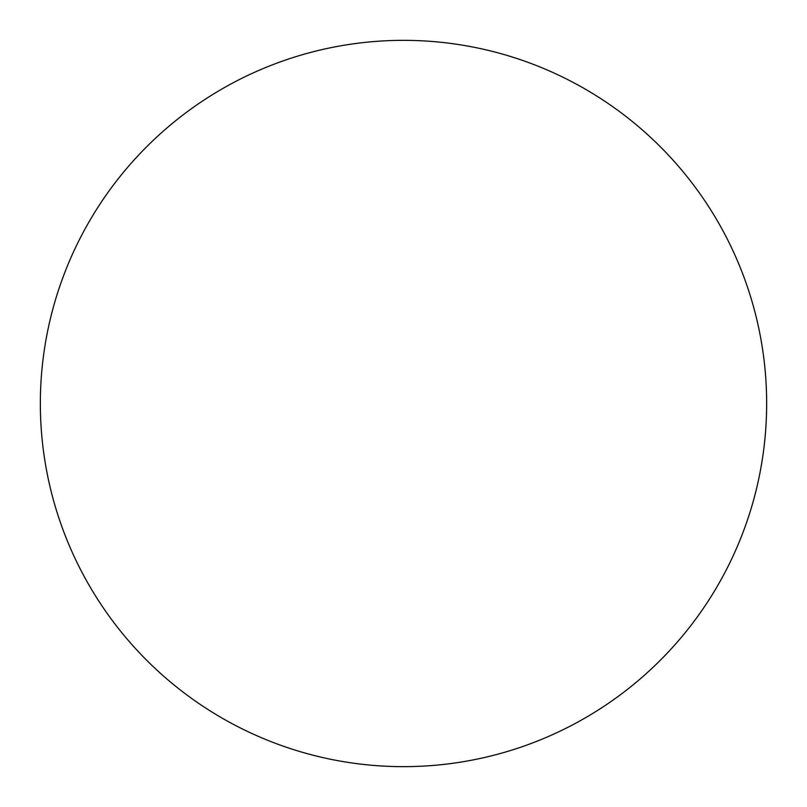 <?xml version="1.0" encoding="UTF-8"?>
<svg xmlns="http://www.w3.org/2000/svg" width="807" height="807" viewBox="0 0 807 807"><rect width="100%" height="100%" fill="white"/><g stroke="black" fill="none" stroke-linecap="round" stroke-linejoin="round"><path stroke-width="1.21" d="M403.5 766.65A363.15 363.15 0 0 1 40.35 403.5A363.15 363.15 0 0 1 403.5 40.35A363.15 363.15 0 0 1 766.65 403.5A363.15 363.15 0 0 1 403.5 766.65"/></g></svg>
